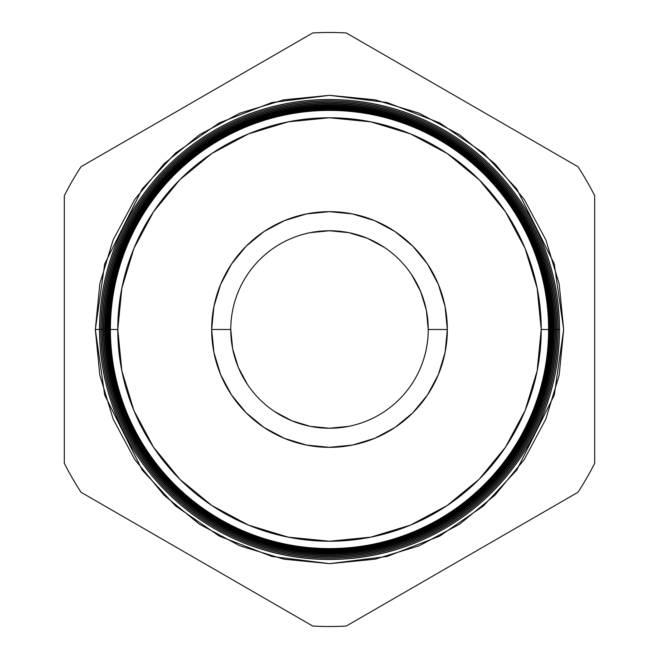 <?xml version="1.0" encoding="UTF-8"?>
<svg xmlns="http://www.w3.org/2000/svg" width="659" height="659" viewBox="0 0 659 659"><rect width="100%" height="100%" fill="white"/><g stroke="black" fill="none" stroke-linecap="round" stroke-linejoin="round"><path stroke-width="0.99" d="M329.5 230.757L348.768 232.652L367.285 238.27L384.362 247.397L367.285 238.27L348.768 232.652L329.5 230.757L310.232 232.652L329.5 230.757M411.603 274.638L420.73 291.715L426.348 310.232L428.243 329.5A98.743 98.743 0 0 0 329.5 230.757A98.743 98.743 0 0 0 230.757 329.5L230.757 329.5A98.743 98.743 0 0 1 329.5 230.757A98.743 98.743 0 0 1 428.243 329.5L447.337 329.5L428.243 329.5A98.743 98.743 0 0 1 329.5 428.243A98.743 98.743 0 0 1 230.757 329.5L211.663 329.5A117.837 117.837 0 0 1 329.5 211.663A117.837 117.837 0 0 1 447.337 329.5L445.08 306.509L438.367 284.408L427.485 264.028L412.822 246.178L394.972 231.515L374.592 220.633L352.491 213.92L329.5 211.663L306.509 213.92L284.408 220.633L264.028 231.515L246.178 246.178L231.515 264.028L220.633 284.408L213.92 306.509L211.663 329.5L213.92 352.491L220.633 374.592L231.515 394.972L246.178 412.822L264.028 427.485L284.408 438.367L306.509 445.08L329.5 447.337L352.491 445.08L374.592 438.367L394.972 427.485L412.822 412.822L427.485 394.972L438.367 374.592L445.08 352.491L447.337 329.5A117.837 117.837 0 0 1 329.5 447.337A117.837 117.837 0 0 1 211.663 329.5L230.757 329.5A98.743 98.743 0 0 0 329.5 428.243A98.743 98.743 0 0 0 428.243 329.5L426.348 310.232L420.73 291.715L411.603 274.638M348.8 426.34L329.5 428.243L310.232 426.348L291.715 420.73L274.638 411.603L291.715 420.73L310.232 426.348L329.5 428.243L348.8 426.34M247.397 384.362L238.27 367.285L232.652 348.768L230.757 329.5L232.652 348.768L238.27 367.285L247.397 384.362M110.275 329.5A219.225 219.225 0 0 1 329.5 110.275A219.225 219.225 0 0 1 548.725 329.5L549.524 329.5A220.024 220.024 0 0 0 329.5 109.476A220.024 220.024 0 0 0 109.476 329.5A220.024 220.024 0 0 1 329.5 109.476A220.024 220.024 0 0 1 549.524 329.5L550.067 329.5A220.567 220.567 0 0 0 329.5 108.933A220.567 220.567 0 0 0 108.933 329.5L109.476 329.5L108.933 329.5A220.567 220.567 0 0 0 329.5 550.067A220.567 220.567 0 0 0 550.067 329.5A220.567 220.567 0 0 1 329.5 550.067A220.567 220.567 0 0 1 108.933 329.5L108.06 329.5A221.44 221.44 0 0 0 329.5 550.94A221.44 221.44 0 0 0 550.94 329.5L549.524 329.5A220.024 220.024 0 0 1 329.5 549.524A220.024 220.024 0 0 1 109.476 329.5L110.399 329.5A219.101 219.101 0 0 1 329.5 110.399A219.101 219.101 0 0 1 548.601 329.5L548.725 329.5A219.225 219.225 0 0 0 329.5 110.275A219.225 219.225 0 0 0 110.275 329.5A219.225 219.225 0 0 0 329.5 548.725A219.225 219.225 0 0 0 548.725 329.5L548.601 329.5A219.101 219.101 0 0 1 329.5 548.601A219.101 219.101 0 0 1 110.399 329.5A219.101 219.101 0 0 0 329.5 548.601A219.101 219.101 0 0 0 548.601 329.5L541.228 329.5A211.728 211.728 0 0 1 329.5 541.228A211.728 211.728 0 0 1 117.772 329.5L109.476 329.5A220.024 220.024 0 0 0 329.5 549.524A220.024 220.024 0 0 0 549.524 329.5L548.725 329.5A219.225 219.225 0 0 1 329.5 548.725A219.225 219.225 0 0 1 110.275 329.5L95.333 329.5L104.699 263.938L142.171 189.001L175.525 153.077L219.307 122.887L271.862 102.54L329.5 95.333L387.138 102.54L439.693 122.887L483.475 153.077L516.829 189.001L554.301 263.938L563.667 329.5L559.17 283.815L545.841 239.892L524.202 199.405L495.082 163.918L459.595 134.798L419.108 113.159L375.185 99.83L329.5 95.333L283.815 99.83L239.892 113.159L199.405 134.798L163.918 163.918L134.798 199.405L113.159 239.892L99.83 283.815L95.333 329.5L99.83 375.185L113.159 419.108L134.798 459.595L163.918 495.082L199.405 524.202L239.892 545.841L283.815 559.17L329.5 563.667L375.185 559.17L419.108 545.841L459.595 524.202L495.082 495.082L524.202 459.595L545.841 419.108L559.17 375.185L563.667 329.5L554.301 395.062L516.829 469.999L483.475 505.923L439.693 536.113L387.138 556.46L329.5 563.667L271.862 556.46L219.307 536.113L175.525 505.923L142.171 469.999L104.699 395.062L95.333 329.5L99.509 329.5A229.991 229.991 0 0 0 329.5 559.491A229.991 229.991 0 0 0 559.491 329.5A229.991 229.991 0 0 1 329.5 559.491A229.991 229.991 0 0 1 99.509 329.5L99.575 329.5A229.925 229.925 0 0 0 329.5 559.425A229.925 229.925 0 0 0 559.425 329.5L558.14 329.5A228.64 228.64 0 0 1 329.5 558.14A228.64 228.64 0 0 1 100.86 329.5L99.509 329.5A229.991 229.991 0 0 1 329.5 99.509A229.991 229.991 0 0 1 559.491 329.5L559.425 329.5A229.925 229.925 0 0 1 329.5 559.425A229.925 229.925 0 0 1 99.575 329.5A229.925 229.925 0 0 1 329.5 99.575A229.925 229.925 0 0 1 559.425 329.5L559.491 329.5A229.991 229.991 0 0 0 329.5 99.509A229.991 229.991 0 0 0 99.509 329.5M551.41 329.5A221.91 221.91 0 0 1 329.5 551.41A221.91 221.91 0 0 1 107.59 329.5L106.651 329.5A222.849 222.849 0 0 0 329.5 552.349A222.849 222.849 0 0 0 552.349 329.5L550.94 329.5A221.44 221.44 0 0 1 329.5 550.94A221.44 221.44 0 0 1 108.06 329.5L107.59 329.5A221.91 221.91 0 0 0 329.5 551.41A221.91 221.91 0 0 0 551.41 329.5A221.91 221.91 0 0 0 329.5 107.59A221.91 221.91 0 0 0 107.59 329.5L108.06 329.5A221.44 221.44 0 0 1 329.5 108.06A221.44 221.44 0 0 1 550.94 329.5L552.349 329.5A222.849 222.849 0 0 1 329.5 552.349A222.849 222.849 0 0 1 106.651 329.5L105.234 329.5A224.266 224.266 0 0 0 329.5 553.766A224.266 224.266 0 0 0 553.766 329.5L552.761 329.5A223.261 223.261 0 0 1 329.5 552.761A223.261 223.261 0 0 1 106.239 329.5A223.261 223.261 0 0 0 329.5 552.761A223.261 223.261 0 0 0 552.761 329.5L552.761 329.5A223.261 223.261 0 0 0 329.5 106.239A223.261 223.261 0 0 0 106.239 329.5L106.651 329.5A222.849 222.849 0 0 1 329.5 106.651A222.849 222.849 0 0 1 552.349 329.5A222.849 222.849 0 0 0 329.5 106.651A222.849 222.849 0 0 0 106.651 329.5L107.59 329.5A221.91 221.91 0 0 1 329.5 107.59A221.91 221.91 0 0 1 551.41 329.5M554.104 329.5A224.604 224.604 0 0 1 329.5 554.104A224.604 224.604 0 0 1 104.896 329.5L103.817 329.5A225.683 225.683 0 0 0 329.5 555.183A225.683 225.683 0 0 0 555.183 329.5L553.766 329.5A224.266 224.266 0 0 1 329.5 553.766A224.266 224.266 0 0 1 105.234 329.5L104.896 329.5A224.604 224.604 0 0 0 329.5 554.104A224.604 224.604 0 0 0 554.104 329.5A224.604 224.604 0 0 0 329.5 104.896A224.604 224.604 0 0 0 104.896 329.5L105.234 329.5A224.266 224.266 0 0 1 329.5 105.234A224.266 224.266 0 0 1 553.766 329.5L555.183 329.5A225.683 225.683 0 0 1 329.5 555.183A225.683 225.683 0 0 1 103.817 329.5L102.4 329.5A227.1 227.1 0 0 0 329.5 556.6A227.1 227.1 0 0 0 556.6 329.5L555.446 329.5A225.946 225.946 0 0 1 329.5 555.446A225.946 225.946 0 0 1 103.554 329.5A225.946 225.946 0 0 0 329.5 555.446A225.946 225.946 0 0 0 555.446 329.5L555.446 329.5A225.946 225.946 0 0 0 329.5 103.554A225.946 225.946 0 0 0 103.554 329.5L103.817 329.5A225.683 225.683 0 0 1 329.5 103.817A225.683 225.683 0 0 1 555.183 329.5A225.683 225.683 0 0 0 329.5 103.817A225.683 225.683 0 0 0 103.817 329.5L104.896 329.5A224.604 224.604 0 0 1 329.5 104.896A224.604 224.604 0 0 1 554.104 329.5M556.797 329.5A227.297 227.297 0 0 1 329.5 556.797A227.297 227.297 0 0 1 102.203 329.5L100.984 329.5A228.516 228.516 0 0 0 329.5 558.016A228.516 228.516 0 0 0 558.016 329.5L556.6 329.5A227.1 227.1 0 0 1 329.5 556.6A227.1 227.1 0 0 1 102.4 329.5L102.203 329.5A227.297 227.297 0 0 0 329.5 556.797A227.297 227.297 0 0 0 556.797 329.5A227.297 227.297 0 0 0 329.5 102.203A227.297 227.297 0 0 0 102.203 329.5L102.4 329.5A227.1 227.1 0 0 1 329.5 102.4A227.1 227.1 0 0 1 556.6 329.5L558.016 329.5A228.516 228.516 0 0 1 329.5 558.016A228.516 228.516 0 0 1 100.984 329.5L100.86 329.5A228.64 228.64 0 0 0 329.5 558.14A228.64 228.64 0 0 0 558.14 329.5L558.14 329.5A228.64 228.64 0 0 0 329.5 100.86A228.64 228.64 0 0 0 100.86 329.5L100.984 329.5A228.516 228.516 0 0 1 329.5 100.984A228.516 228.516 0 0 1 558.016 329.5A228.516 228.516 0 0 0 329.5 100.984A228.516 228.516 0 0 0 100.984 329.5L102.203 329.5A227.297 227.297 0 0 1 329.5 102.203A227.297 227.297 0 0 1 556.797 329.5M312.745 32.95A297.02 297.02 0 0 1 346.255 32.95L577.943 166.711A297.02 297.02 0 0 1 594.698 195.739L594.698 463.261A297.02 297.02 0 0 1 577.943 492.289L346.255 626.05A297.02 297.02 0 0 1 312.745 626.05L81.057 492.289A297.02 297.02 0 0 1 64.302 463.261L64.302 195.739A297.02 297.02 0 0 1 81.057 166.711L312.745 32.95A297.02 297.02 0 0 1 346.255 32.95L577.943 166.711A297.02 297.02 0 0 1 594.698 195.739L594.698 463.261A297.02 297.02 0 0 1 577.943 492.289L346.255 626.05A297.02 297.02 0 0 1 312.745 626.05L81.057 492.289A297.02 297.02 0 0 1 64.302 463.261L64.302 195.739A297.02 297.02 0 0 1 81.057 166.711L312.745 32.95M541.228 329.5L537.159 370.803L525.108 410.524L505.544 447.131L479.217 479.217L447.131 505.544L410.524 525.108L370.803 537.159L329.5 541.228L288.197 537.159L248.476 525.108L211.868 505.544L179.783 479.217L153.456 447.131L133.892 410.524L121.841 370.803L117.772 329.5L121.841 288.197L133.892 248.476L153.456 211.868L179.783 179.783L211.868 153.456L248.476 133.892L288.197 121.841L329.5 117.772L370.803 121.841L410.524 133.892L447.131 153.456L479.217 179.783L505.544 211.868L525.108 248.476L537.159 288.197L541.228 329.5L548.601 329.5A219.101 219.101 0 0 0 329.5 110.399A219.101 219.101 0 0 0 110.399 329.5L117.772 329.5A211.728 211.728 0 0 1 329.5 117.772A211.728 211.728 0 0 1 541.228 329.5M559.425 329.5A229.925 229.925 0 0 0 329.5 99.575A229.925 229.925 0 0 0 99.575 329.5L100.86 329.5A228.64 228.64 0 0 1 329.5 100.86A228.64 228.64 0 0 1 558.14 329.5L559.425 329.5M556.6 329.5A227.1 227.1 0 0 0 329.5 102.4A227.1 227.1 0 0 0 102.4 329.5L103.554 329.5A225.946 225.946 0 0 1 329.5 103.554A225.946 225.946 0 0 1 555.446 329.5L556.6 329.5M553.766 329.5A224.266 224.266 0 0 0 329.5 105.234A224.266 224.266 0 0 0 105.234 329.5L106.239 329.5A223.261 223.261 0 0 1 329.5 106.239A223.261 223.261 0 0 1 552.761 329.5L553.766 329.5M550.94 329.5A221.44 221.44 0 0 0 329.5 108.06A221.44 221.44 0 0 0 108.06 329.5L108.933 329.5A220.567 220.567 0 0 1 329.5 108.933A220.567 220.567 0 0 1 550.067 329.5L550.94 329.5"/></g></svg>
